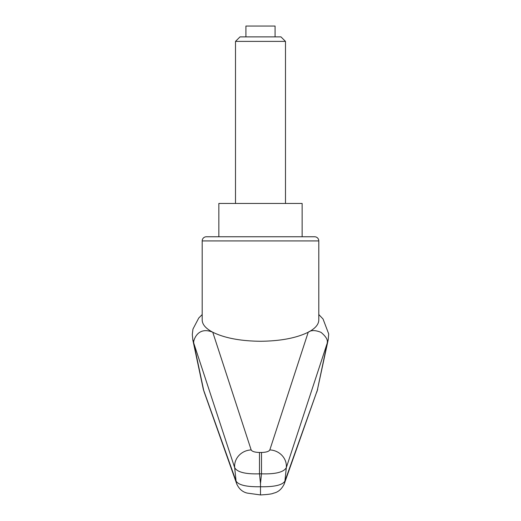 <?xml version="1.0" encoding="UTF-8"?>
<svg xmlns="http://www.w3.org/2000/svg" width="521" height="521" viewBox="0 0 521 521"><rect width="100%" height="100%" fill="white"/><g stroke="black" fill="none" stroke-linecap="round" stroke-linejoin="round"><path stroke-width="0.78" d="M203.659 390.183L193.74 343.078L234.684 467.702C237.335 472.228 245.599 474.266 259.491 473.823L261.496 473.823C275.388 474.266 283.658 472.228 286.303 467.702L327.247 343.078L317.309 390.294L284.922 481.111C282.441 485.103 274.3 486.979 260.493 486.744C246.687 486.979 238.546 485.103 236.065 481.111L203.32 389.317L192.79 339.783M193.74 343.078L193.656 341.88C194.027 338.8 198.442 326.296 212.763 332.235C205.821 328.569 202.298 324.505 202.194 320.05L202.194 240.93A4.161 4.161 0 0 1 206.355 236.762L260.493 236.762L206.355 236.762M202.194 314.573L198.768 318.005L192.952 329.083L192.295 334.502L192.835 339.77L193.63 341.769M283.978 484.582A12.491 12.016 -160.1 0 0 284.303 483.794C281.815 489.076 278.221 492.208 273.499 493.185C272.242 493.947 267.911 494.533 260.493 494.937L260.493 483.527L259.491 473.823L259.491 452.475C254.828 452.339 252.06 451.492 251.168 449.929L212.763 332.235C224.655 338.057 240.565 341.073 260.493 341.268C280.422 341.073 296.332 338.057 308.224 332.235C315.166 328.569 318.689 324.505 318.793 320.05L318.793 240.93A4.161 4.161 0 0 0 314.632 236.762L260.493 236.762M260.493 483.527L261.496 473.823L261.496 452.475L259.491 452.475M218.853 236.762L218.853 203.45L302.134 203.45L302.134 236.762L314.632 236.762M317.309 390.294L284.297 483.794A12.491 12.016 -160.1 0 0 284.922 481.111A22057.909 16525.892 -109.1 0 0 286.303 467.702A16.659 15.558 -162.3 0 0 269.819 449.929L308.224 332.235C311.063 330.014 315.322 330.053 321.008 332.346C325.482 336.097 327.592 339.275 327.338 341.88L328.197 339.777L317.328 390.183M269.819 449.929C268.934 451.492 266.159 452.339 261.496 452.475M327.338 341.88L327.247 343.078M251.168 449.929A16.659 15.558 -17.7 0 0 234.684 467.702A22057.909 16525.892 109.1 0 0 236.065 481.111A12.491 12.016 160.1 0 0 236.671 483.748A12.491 12.016 160.1 0 0 236.69 483.794A12.491 12.016 160.1 0 0 237.003 484.576M204.186 392.053L203.678 390.294M235.505 41.387L285.482 41.387L280.969 36.88L240.018 36.88L235.505 41.387L235.505 203.45M245.919 36.88L245.919 26.05L275.068 26.05L275.068 36.88M202.194 240.93L318.793 240.93M318.793 314.547L323.046 319.002L328.705 333.922L328.197 339.757M204.271 392.306L203.32 389.317M316.729 392.274L317.667 389.317M260.493 494.937L247.162 493.087C242.376 491.909 238.885 488.809 236.69 483.788M204.089 391.772L236.684 483.742M285.482 41.387L285.482 203.45"/></g></svg>
